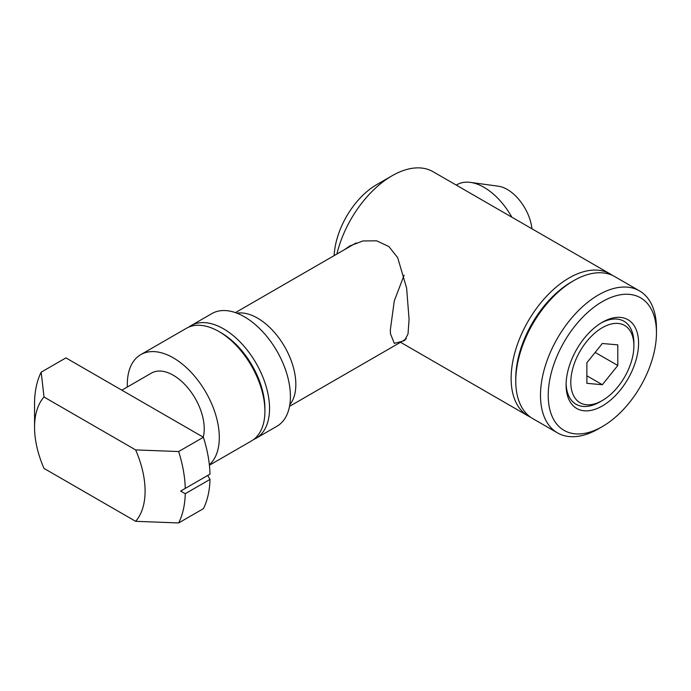 <?xml version="1.0" encoding="UTF-8"?>
<svg xmlns="http://www.w3.org/2000/svg" width="691" height="691" viewBox="0 0 691 691"><rect width="100%" height="100%" fill="white"/><g stroke="black" fill="none" stroke-linecap="round" stroke-linejoin="round"><path stroke-width="1.04" d="M530.489 417.148A81.996 47.342 -60 0 1 528.105 415.922A81.996 47.342 -60 0 1 515.538 350.216A81.996 47.342 -60 0 1 569.099 277.963A81.996 47.342 -60 0 1 610.093 273.904A81.996 47.342 -60 0 1 612.347 275.355M334.159 255.61A60.126 34.714 -60 0 1 376.612 184.687L392.073 175.764A81.996 47.342 -60 0 1 433.067 171.705L610.093 273.904M344.351 249.727L349.948 245.866L362.905 240.96L376.647 240.814L388.895 246.566L397.688 257.665L406.628 288.13L409.081 319.475L408.01 333.969L404.606 340.542L402.559 341.095M557.482 432.877L532.744 418.599A81.996 47.342 -60 0 1 515.762 381.061L515.762 378.383A78.714 45.442 -60 0 1 571.414 281.98L573.737 280.641A81.996 47.342 -60 0 1 614.731 276.581L639.469 290.868A81.996 47.342 -60 0 1 656.45 328.398L656.45 332.863A76.528 44.181 -60 0 1 602.336 426.589L598.475 428.817A81.996 47.342 -60 0 1 557.482 432.877A81.996 47.342 -60 0 1 544.905 367.18A81.996 47.342 -60 0 1 598.475 294.927A81.996 47.342 -60 0 1 639.469 290.868M598.475 428.817L602.336 426.589A76.528 44.181 -60 0 1 548.222 395.347A76.528 44.181 -60 0 1 602.336 301.621A76.528 44.181 -60 0 1 656.45 332.863M515.762 381.061A81.996 47.342 -60 0 1 573.737 280.641L571.414 281.98M602.336 405.945A51.246 29.592 -60 0 1 566.102 385.025A51.246 29.592 -60 0 1 602.336 322.256L602.336 322.256A51.246 29.592 -60 0 1 638.579 343.177A51.246 29.592 -60 0 1 602.336 405.945M566.119 383.635A47.929 27.675 120 0 0 599.987 401.877L602.336 400.521A44.604 25.748 -60 0 1 570.801 382.313A44.604 25.748 -60 0 1 602.336 327.681A44.604 25.748 -60 0 1 633.88 345.897A44.604 25.748 -60 0 1 602.336 400.521L599.987 401.877M633.88 345.897L633.88 343.177A47.929 27.675 120 0 0 601.144 322.973M586.875 362.723L586.875 383.341L602.336 384.714L617.797 365.487L617.797 344.869L602.336 343.487L586.875 362.723M595.167 352.419L617.797 365.487M586.875 375.792L602.336 384.714M376.612 184.687L392.073 175.764A81.996 47.342 -60 0 0 336.888 254.038M127.369 386.995A65.049 37.556 60 0 1 127.317 384.412A65.049 37.556 60 0 1 140.783 354.63A65.049 37.556 60 0 1 190.906 372.06A65.049 37.556 60 0 1 219.306 437.524A65.049 37.556 60 0 1 209.347 464.767M140.783 354.63L186.397 328.303A65.049 37.556 60 0 1 218.917 331.525L218.917 331.525A65.049 37.556 60 0 1 264.912 411.188A65.049 37.556 60 0 1 251.438 440.962L209.399 465.233M121.849 390.182L151.441 373.097A43.732 25.247 60 0 1 185.145 384.809A43.732 25.247 60 0 1 204.225 428.817A43.732 25.247 60 0 1 203.249 437.178M221.232 332.863L218.917 331.525L221.232 332.863A61.767 35.664 60 0 1 264.912 408.511L264.912 411.188M188.798 327.102A65.049 37.556 60 0 1 191.036 325.625A65.049 37.556 60 0 1 223.556 328.847A65.049 37.556 60 0 1 269.55 408.511A65.049 37.556 60 0 1 256.076 438.284A65.049 37.556 60 0 1 253.675 439.485M404.088 275.234L394.293 300.87L390.337 329.849L390.467 333.762L394.328 343.384L402.119 341.354L406.368 338.711M456.285 185.102L457.01 184.687A54.114 31.242 60 0 1 470.416 182.389L498.384 186.207A35.181 20.307 60 0 1 531.932 228.781M470.416 182.389A54.114 31.242 60 0 1 511.824 217.173M236.961 313.187A54.114 31.242 60 0 1 275.951 334.176A54.114 31.242 60 0 1 295.834 384.412A54.114 31.242 60 0 1 289.814 404.727M191.036 325.625L211.904 313.576A65.049 37.556 60 0 1 262.027 330.998A65.049 37.556 60 0 1 290.419 396.461A65.049 37.556 60 0 1 276.953 426.235L256.076 438.284M203.396 437.256L178.658 451.543L135.635 449.91A78.169 45.131 60 0 1 135.635 521.316L44.008 468.42A78.169 45.131 60 0 1 34.55 427.254L34.55 404.045A106.587 61.542 60 0 1 41.184 372.173L65.921 357.895L203.396 437.256A106.587 61.542 60 0 1 209.995 474.138L180.653 491.076L185.257 493.694A106.587 61.542 60 0 1 178.658 522.949L203.396 508.671A106.587 61.542 60 0 0 209.995 479.416L207.706 475.46L180.653 491.076M34.55 427.254A78.169 45.131 60 0 1 44.008 397.014L41.184 372.173M185.257 493.694L209.995 479.416M135.635 521.316L178.658 522.949M178.658 451.543A106.587 61.542 60 0 1 185.257 488.416M44.008 397.014L135.635 449.91M528.105 415.922L400.53 342.27M235.415 312.626L356.159 242.912M289.529 406.351L402.119 341.354"/></g></svg>
